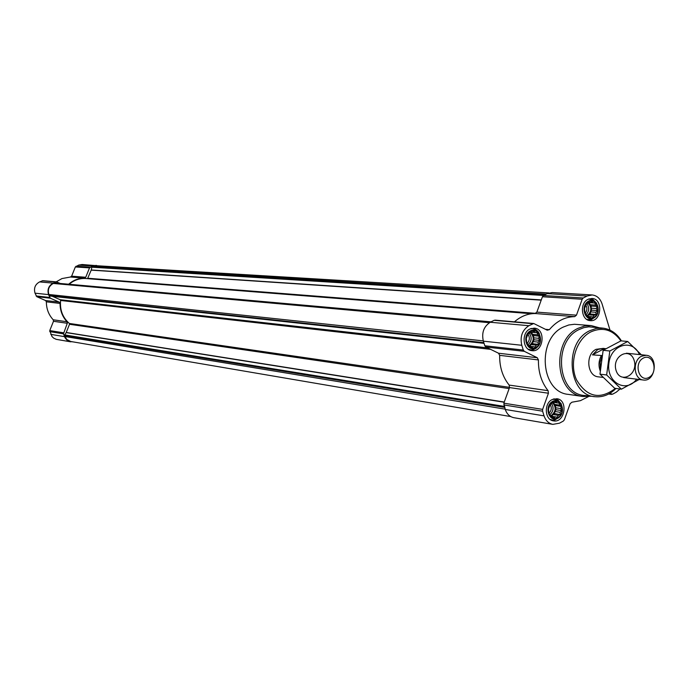 <?xml version="1.0" encoding="UTF-8"?>
<svg xmlns="http://www.w3.org/2000/svg" width="689" height="689" viewBox="0 0 689 689"><rect width="100%" height="100%" fill="white"/><g stroke="black" fill="none" stroke-linecap="round" stroke-linejoin="round"><path stroke-width="1.03" d="M559.261 403.177L559.58 405.115L561.242 406.441L560.657 408.56L561.578 410.592L560.157 412.315L560.174 414.528L558.219 415.381L557.392 417.198L555.351 416.931L553.99 417.887L552.328 416.561L550.873 416.397L548.866 413.133L548.53 408.965L549.951 405.011L552.742 402.342L554.189 402.522L556.144 401.678L557.22 402.91L559.261 403.177M552.776 401.868C561.147 397.286 566.134 413.279 557.754 417.732C549.4 422.391 544.327 406.321 552.776 401.868M537.248 332.804L537.592 334.802L539.272 336.163L538.686 338.316L539.616 340.375L538.187 342.106L538.187 344.328L536.214 345.163L535.37 346.963L533.295 346.67L531.908 347.575L530.211 346.222L528.721 345.999L526.689 342.64L526.336 338.411L527.774 334.441L530.616 331.805L532.097 332.046L534.078 331.211L535.181 332.511L537.248 332.804L530.375 332.081M530.642 331.306C539.16 326.87 544.25 343.182 535.723 347.497C527.223 352.019 522.055 335.621 530.642 331.306M595.081 303.108L595.382 305.089L597.027 306.424L596.433 308.551L597.346 310.567L595.942 312.272L595.959 314.442L594.03 315.252L593.238 317L591.222 316.707L589.905 317.569L588.26 316.234L586.847 315.993L584.892 312.668L584.565 308.508L585.96 304.624L588.69 302.058L590.103 302.316L592.032 301.506L593.065 302.807L595.081 303.108L588.277 302.549M588.742 301.567C596.95 297.286 601.816 313.374 593.591 317.526C585.4 321.884 580.457 305.709 588.742 301.567M548.944 292.937L96.339 265.713L91.964 266.746L91.258 269.993L541.287 299.93M54.819 283.05L53.294 283.455C48.979 285.875 47.498 289.544 48.85 294.479L49.686 295.917L52.364 296.287L484.04 343.311M609.998 330.152L602.074 303.935C600.214 298.492 596.898 295.495 592.118 294.952L552.182 292.567L547.221 293.617L543.475 295.503L542.441 296.735L536.869 312.108L535.112 313.521C527.619 313.581 520.72 316.354 514.442 321.823M592.118 294.952L587.062 296.046L583.239 297.993L582.179 299.267L576.469 315.174L536.869 312.108M588.397 396.64L580.396 400.679L571.913 402.212L570.113 403.72L564.386 419.765L563.326 421.074L559.459 423.184L552.854 424.372C548.651 423.485 545.722 420.652 544.06 415.872L542.587 411.195L542.631 409.387L548.435 393.23L548.074 390.663C541.442 382.274 538.23 372.026 538.428 359.925L537.291 357.737L524.32 351.321L523.295 350.055L521.788 345.284C519.859 336.602 522.228 330.074 528.894 325.708L533.751 323.511L547.238 330.203L549.357 329.661C556.583 321.152 565.023 316.802 574.678 316.63L576.469 315.174M495.606 320.299L494.151 320.307L490.275 322.254C483.764 326.465 481.456 332.77 483.351 341.167L484.832 345.783L485.831 347.015L498.552 353.233L499.663 355.343C499.491 367.048 502.651 376.961 509.162 385.091L509.515 387.571L503.848 403.186L505.261 409.464C506.897 414.089 509.765 416.828 513.882 417.698L552.854 424.372M609.61 393.497L612.547 394.211L616.285 392.17L620.031 388.992M588.053 299.293L591.92 298.458C603.409 298.664 601.635 322.073 590.24 320.635C581.206 320.471 579.415 303.117 588.053 299.293M529.927 329.006L534.233 328.136C546.153 328.696 543.724 352.501 531.934 350.667C522.744 350.219 521.117 332.916 529.927 329.006M552.07 399.611L556.884 398.716C568.503 399.921 564.885 423.322 553.456 420.876C544.784 419.971 543.699 403.539 552.07 399.611M616.173 388.484L615.561 388.872M591.084 396.235L583.066 396.502L568.365 394.384C540.632 392.248 536.473 339.04 563.283 327.06L568.804 324.967L574.48 324.269L591.162 325.604L598.922 327.68M52.364 296.287L60.219 299.732L60.615 300.464C59.702 309.835 62.613 317.5 69.322 323.451L69.52 324.269L66.23 332.468L64.421 335.431L66.738 339.427L70.726 341.486L510.773 416.587M87.529 278.666L91.258 269.993M531.607 313.736L85.97 278.537C79.709 278.141 74.102 280.053 69.133 284.264M98.605 265.842L82.069 264.507L78.632 265.119L75.342 266.962L71.63 276.186L70.424 277.021L61.941 278.58L56.205 281.853M96.348 265.36L92.86 265.98L89.518 267.866L85.746 277.271L71.63 276.186M68.667 284.221C73.301 280.156 78.589 278.123 84.514 278.123L85.746 277.271M60.227 283.472L56.464 281.87L53.174 283.127C48.678 285.651 47.128 289.475 48.54 294.616L50.323 298.199L59.263 302.135L45.586 300.542L36.793 296.683L35.027 293.169C33.64 288.131 35.165 284.376 39.583 281.913L42.83 280.681L56.464 281.87M72.982 341.873L69.52 341.546L66.954 340.09L65.05 337.756L63.466 333.846L67.289 323.287L67.014 321.754C62.372 316.699 60.055 310.584 60.064 303.436L59.263 302.135M60.064 303.436L46.37 301.816L45.586 300.542M46.37 301.816C46.37 308.827 48.652 314.821 53.217 319.782L53.492 321.281L49.746 330.582L51.951 336.473L53.63 338.118L56.257 339.341L70.666 341.83M615.441 388.381C599.938 400.068 586.959 397.208 576.504 379.803C568.925 363.189 576.073 339.35 590.774 331.926C602.772 326.655 612.814 329.643 620.918 340.883M603.03 377.4L598.328 376.849C586.994 376.142 585.194 354.335 596.08 349.332L603.28 348.376L597.759 349.504L592.454 354.878L602.074 355.541M615.975 388.45C609.894 394.573 603.056 397.338 595.451 396.735C567.994 395.796 563.197 342.709 589.672 330.746L596.407 328.386L603.288 328.171C610.842 329.308 616.888 333.554 621.426 340.9M594.883 396.666L584.909 395.52C557.349 394.573 552.518 341.494 579.087 329.54L583.876 327.645L588.802 326.827L602.711 328.11M583.066 396.502C555.127 394.366 550.967 340.487 577.985 328.352L584.496 326.018L591.162 325.604M588.595 301.084C597.294 296.546 602.453 313.598 593.737 318.008C585.056 322.624 579.811 305.485 588.595 301.084M588.397 299.129L592.962 299.62L596.588 303.143M595.563 316.664L591.446 319.627L586.847 319.472M530.496 330.823C539.521 326.112 544.913 343.415 535.878 347.988C526.87 352.777 521.384 335.388 530.496 330.823M530.418 328.774L532.761 328.601L535.568 329.463L537.945 331.418L539.349 333.631M538.057 346.309L536.231 348.195L533.51 349.642L531.167 349.96L528.325 349.28M552.621 401.386C561.501 396.537 566.789 413.486 557.901 418.214C549.047 423.149 543.664 406.114 552.621 401.386M553.198 399.103L557.961 400.025L561.397 404.081M559.382 417.164L554.878 419.963L552.673 420.126L550.072 419.368M590.103 302.316L588.552 302.221M591.222 316.707L588.57 316.501M594.03 315.252L588.664 314.847L590.284 314.012L590.568 311.876L591.662 310.162L591.059 308.172L591.343 306.028L590.008 304.719L589.405 302.729M587.829 316.165L588.664 314.847M595.959 314.442L590.284 314.012M595.942 312.272L590.568 311.876M597.346 310.567L591.662 310.162M596.433 308.551L591.059 308.172M597.027 306.424L591.343 306.028M595.382 305.089L590.008 304.719M593.065 302.807L588.32 302.488M586.752 315.803L587.269 315.571C591.748 311.523 591.989 307.294 587.984 302.893M532.097 332.046L530.53 331.9M533.295 346.67L530.375 346.36M536.214 345.163L531.004 344.612L532.683 343.751L532.967 341.572L534.104 339.815L533.475 337.799L533.76 335.621L532.373 334.303L531.744 332.279M529.987 346.188L531.004 344.612M538.187 344.328L532.683 343.751M538.187 342.106L532.967 341.572M539.616 340.375L534.104 339.815M538.686 338.316L533.475 337.799M539.272 336.163L533.76 335.621M537.592 334.802L532.373 334.303M535.181 332.511L530.392 332.055M528.601 345.749L529.548 345.37C534.251 341.098 534.44 336.766 530.125 332.374M552.328 416.561L550.83 416.32M555.351 416.931L550.761 416.182M557.392 417.198L551.846 416.285L552.966 414.52L554.619 413.633L554.903 411.471L556.014 409.714L555.394 407.733L555.687 405.58L554.326 404.305L553.749 402.471M550.752 416.147L551.846 416.285M558.219 415.381L552.966 414.52M560.174 414.528L554.619 413.633M560.157 412.315L554.903 411.471M561.578 410.592L556.014 409.714M560.657 408.56L555.394 407.733M561.242 406.441L555.687 405.58M559.58 405.115L554.326 404.305M557.22 402.91L554.309 402.462M550.545 415.717L551.536 415.295C556.032 411.23 556.342 407.018 552.457 402.669M585.822 305.072C587.407 307.871 587.226 310.567 585.262 313.159M587.08 303.892C589.457 307.682 589.164 311.256 586.21 314.623M527.989 334.294C530.013 337.472 529.755 340.461 527.206 343.277M529.376 333.287C532.072 337.446 531.658 341.253 528.127 344.715M550.356 404.719C551.906 407.905 551.441 410.739 548.944 413.219M551.665 403.616C553.93 407.69 553.388 411.333 550.029 414.554M600.369 368.124L600.136 362.25L601.867 356.661M600.171 370.785C598.336 365.704 598.689 360.717 601.213 355.825M605.82 348.703L603.28 348.376M599.998 377.055L600.817 377.124M604.391 348.556L592.454 354.878M643.216 358.134C653.043 352.742 658.805 372.172 648.978 377.426C639.177 382.929 633.294 363.379 643.216 358.134M641.442 356.256L646.153 355.266C658.744 356.006 655.756 382.137 643.328 380.009C633.682 379.441 632.166 360.597 641.442 356.256M636.619 379.174C626.327 393.591 606.363 382.576 608.852 363.542C610.721 344.431 632.657 338.204 639.435 354.568M634.181 360.528C638.557 374.627 620.298 384.583 616.035 370.303C611.643 356.049 630.047 346.257 634.181 360.528M641.347 354.766L627.713 341.494L609.825 351.002L606.647 374.98L621.4 389.182L639.125 379.501M627.713 341.494L620.97 340.857L603.142 350.305L609.825 351.002M621.4 389.182L614.691 388.286L599.981 374.153L603.142 350.305M606.647 374.98L599.981 374.153M91.964 266.746L544.87 294.806M92.981 266.307L546.308 294.082M49.264 295.572L483.833 342.666M48.85 294.479L483.265 340.883M583.239 297.993L543.475 295.503M587.062 296.046L547.221 293.617M582.179 299.267L542.441 296.735M574.678 316.63L535.112 313.521M549.357 329.661L545.447 329.299M532.847 323.692L494.151 320.307M528.894 325.708L490.275 322.254M521.788 345.284L483.351 341.167M523.295 350.055L484.832 345.783M524.32 351.321L485.831 347.015M537.291 357.737L498.552 353.233M538.428 359.925L499.663 355.343M548.074 390.663L509.162 385.091M548.435 393.23L509.515 387.571M542.631 409.387L503.848 403.186M542.587 411.195L503.805 404.934M544.06 415.872L505.261 409.464M611.143 394.254L608.826 393.936M54.336 283.007L490.904 321.944M53.294 283.455L489.474 322.702M64.421 335.431L504.598 407.388M64.835 336.508L505.158 409.137M91.637 267.186L543.543 295.469M91.224 270.131L541.201 300.154M87.959 278.261L535.809 313.357M49.686 295.917L483.997 343.174M52.493 296.33L484.048 343.346M60.219 299.732L487.631 347.893M60.615 300.464L490.611 349.349M69.322 323.451L509.576 387.364M69.52 324.269L509.145 388.587M66.23 332.468L504.27 402.04M66.161 332.598L504.193 402.247M64.499 334.871L504.279 406.407M90.225 267.117L76.048 266.23M92.86 265.98L78.632 265.119M89.518 267.866L75.342 266.962M84.514 278.123L70.424 277.021M55.852 281.973L42.227 280.776M53.174 283.127L39.583 281.913M48.54 294.616L35.027 293.169M49.617 297.441L36.086 295.943M50.323 298.199L36.793 296.683M67.014 321.754L53.217 319.782M67.289 323.287L53.492 321.281M63.474 332.778L49.746 330.582M63.466 333.846L49.737 331.633M64.533 336.645L50.779 334.372M533.751 323.511L495.029 320.135M611.591 394.392L608.714 393.996M54.577 282.964L491.076 321.858M590.413 298.948L589.052 298.862M588.819 319.937L587.459 319.825M532.761 328.601L531.253 328.464M530.582 349.917L529.074 349.754M555.36 399.086L553.947 398.871M552.122 420.057L550.709 419.816M646.153 355.266L626.422 353.207M643.328 380.009L623.64 377.563"/></g></svg>
